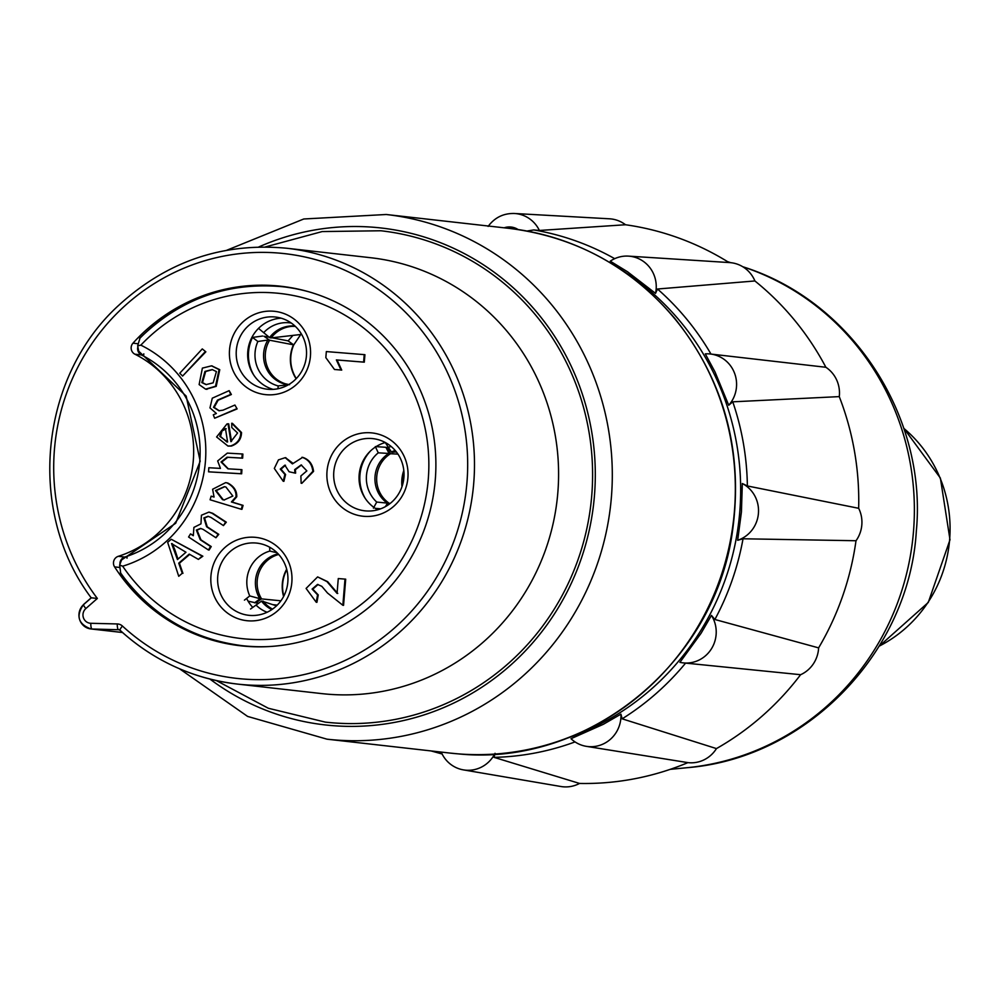 <?xml version="1.0" encoding="UTF-8"?>
<svg xmlns="http://www.w3.org/2000/svg" width="1000" height="1000" viewBox="0 0 1000 1000"><rect width="100%" height="100%" fill="white"/><g stroke="black" fill="none" stroke-linecap="round" stroke-linejoin="round"><path stroke-width="1.5" d="M119.637 565.05L122.675 566.2A118.737 114.95 -83.6 0 0 205.413 461.575A118.737 114.95 -83.6 0 0 140.838 345.15L137.662 345.8L138.75 351.238L186.163 396.075L200.188 461.2L175.7 523.25L121.562 559.95L119.637 565.05L120.662 573.038A180.613 174.862 -83.6 0 0 242.162 645.675A180.613 174.862 -83.6 0 0 268.412 646.587M250.087 646.575L242.162 645.675C191.525 639.05 150.925 614.75 120.35 572.8L120.662 573.038M127.163 556.263L127 558.188M143.8 353.85L143.613 356.087M139.963 338.188L139.613 338.375C179.875 298.938 227.575 281.725 282.688 286.737A180.613 174.862 -83.6 0 0 139.963 338.188L137.662 345.8M364.225 354.613L363.612 362.1L336.362 359.913L341.037 370.012L334.475 369.487L325.838 357.638L326.337 351.575L364.925 354.688L364.3 362.175L363.612 362.1M364.3 362.175L337.062 360L341.725 370.087L334.475 369.487M341.725 370.087L341.037 370.012M337.062 360L336.362 359.913M205.15 351.75L182.625 376.05L179.762 373.225L202.275 348.913L205.85 351.825L182.625 376.05M202.275 348.913L205.85 351.825M236.425 408.837L214.65 418.225L213.287 414.812L216.375 413.475L209.975 407.9L212.288 398.175L229.163 390.65L230.675 394.438L217.45 400.15L213.5 407.325L218.95 410.763L223.025 410.163L234.913 405.037L237.125 408.913L214.65 418.225M234.913 405.037L237.125 408.913M229.163 390.65L231.375 394.513L218.137 400.225L214.188 407.4L219.3 410.8M231.375 394.513L230.675 394.438M240.975 473.713L208.562 471.825L208.825 467.725L220.45 468.4L217.662 460.938L227.325 453.113L242.188 453.975L241.938 458.088L227.062 457.212L221.05 461.987L227.975 468.825L241.225 469.613L240.975 473.713L241.663 473.8L208.562 471.825M241.225 469.613L241.925 469.688L241.663 473.8M242.188 453.975L242.887 454.062L242.638 458.162L227.763 457.3L221.737 462.062L228.325 468.862M242.638 458.162L241.938 458.088M208.4 549.963L188.575 537.013L190.5 533.9L193.3 535.725L193.912 527.388L200.975 523.85L201.425 515.225L208.863 512.125L212.013 513.225L225.6 522.112L223.45 525.588L210.975 517.425L208.012 516.3L203.863 517.913L206.588 526.75L218.088 534.275L215.938 537.75L203.088 529.35L200.525 528.438L196.35 530.075L200.275 539.763L210.55 546.487L208.4 549.963L209.1 550.037L211.238 546.562L210.55 546.487M200.875 528.488L197.037 530.15L200.963 539.85L211.238 546.562M208.363 516.35L204.55 517.987L207.275 526.838L218.787 534.35L215.938 537.75M218.787 534.35L218.088 534.275M209.213 512.175L212.712 513.312L226.3 522.188L223.45 525.588M226.3 522.188L225.6 522.112M190.5 533.9L193.113 535.225M185.975 552.238L177.463 559.562L171.55 543.575L185.975 552.238M172.25 543.65L174.85 549.725L174.163 549.65M174.85 549.725L177.987 559.113M178.738 576.3L167.662 542.35L171.25 539.263L202.162 556.138L198.388 559.388L189.225 554.113L178.738 563.15L182.25 573.275L178.738 576.3L182.25 573.275M189.7 554.388L179.425 563.225L182.938 573.35M179.425 563.225L178.738 563.15M171.25 539.263L202.85 556.213L198.388 559.388M202.85 556.213L202.162 556.138M232.838 496.05L224.088 499.988L222.525 499.663L215.487 490.55L224.35 486.688L225.888 487L232.838 496.05M224.688 486.725L216.175 490.637L223.225 499.738L224.438 500.012M241.238 509.25L210.087 499.775L211.137 496.175L214.075 497.062L212.613 489.25L225.625 482.638L227.075 482.925C233.3 486.225 236.287 490.812 236.05 496.712L231.425 501.975L242.387 505.312L241.238 509.25L241.938 509.325L243.088 505.387L242.387 505.312M225.975 482.688L227.775 483.013C233.988 486.3 236.988 490.887 236.75 496.788L232.113 502.05L243.088 505.387M232.113 502.05L231.425 501.975M211.137 496.175L213.95 496.887M225.463 428.612L227.6 441.975L219.825 436.362L221.287 430.925L225.463 428.612M226.163 428.688L221.988 431.012L220.512 436.45L226.912 442M231.8 427.537L231.7 423.25L240.812 432.438C240.688 439.075 237.325 443.575 230.712 445.95L227.925 446.025L216.6 436.962L226.962 423.95L228.012 423.787L230.863 441.637L237.587 433.013L231.8 427.537M228.012 423.787L228.7 423.862L231.513 441.438M232.4 423.325L241.513 432.512C241.388 439.15 238.025 443.663 231.412 446.037L228.275 446.05M216.425 371.587L213.15 382.837L206.075 384.613L201.8 382.575L204.95 371.425L212.2 369.575L216.425 371.587M212.537 369.625L205.65 371.5L202.5 382.65L206.425 384.65M215.525 386.275L205.562 389.125L199.125 384.575L202.387 368.113L211.488 365.85L219.075 369.6L215.525 386.275L216.225 386.35L206.262 389.2M206.988 389.338L205.562 389.125M211.838 365.9L219.762 369.688L216.225 386.35M301.137 483.25L300.875 475.962L306.85 470.887L301.163 464.925L294.675 469.613L294.938 473.075L289.113 471.763L284.837 465.175L280.262 469.113L284.9 474.45L283.212 481.25L274.325 468.425L278.45 459.875L285.225 457.675L292.4 463.888L302.675 457.35C309.025 459.438 312.65 464.113 313.562 471.388L301.837 483.338L312.863 471.312C311.95 464.038 308.325 459.363 301.975 457.275M285.5 457.7L292.7 463.113M285.462 465.25L280.963 469.188L285.587 474.525L283.9 481.325L283.212 481.25M285.587 474.525L284.9 474.45M301.512 464.988L295.375 469.688L295.637 473.15L294.938 473.075M317.613 576.9L326.962 581.6L337.05 593.387L338.275 578.562L345 579.1L342.85 605.275L327.5 593.013L321.825 586.337L317.512 584.425L312.1 589.075L317.562 594.837L316.225 602.238L306.1 588.425L317.613 576.9L327.65 581.675L337.75 593.462M342.85 605.275L343.55 605.35L345.7 579.175L345 579.1M318.075 584.5L312.787 589.163L318.25 594.925L316.925 602.325L316.225 602.238M318.25 594.925L317.562 594.837M210.95 575.812A41.9 40.575 -83.6 0 0 268.637 616.838A41.9 40.575 -83.6 0 0 274.587 544.5A41.9 40.575 -83.6 0 0 210.95 575.812M229.537 349.725A41.9 40.575 -83.6 0 0 287.225 390.763A41.9 40.575 -83.6 0 0 293.175 318.425A41.9 40.575 -83.6 0 0 229.537 349.725M327.013 471.325A41.9 40.575 -83.6 0 0 384.7 512.362A41.9 40.575 -83.6 0 0 390.65 440.025A41.9 40.575 -83.6 0 0 327.013 471.325M333.8 471.912A36.312 35.163 96.4 0 1 372.925 438.638A36.312 35.163 96.4 0 1 403.787 478.675A36.312 35.163 96.4 0 1 364.775 510.812A36.312 35.163 96.4 0 1 333.8 471.912M377.738 509.787A36.312 35.163 96.4 0 1 359.162 474.775A36.312 35.163 96.4 0 1 385.325 442.537M217.738 576.4A36.312 35.163 96.4 0 1 256.863 543.112A36.312 35.163 96.4 0 1 287.725 583.15A36.312 35.163 96.4 0 1 248.713 615.3A36.312 35.163 96.4 0 1 217.738 576.4M252.763 607.388A36.312 35.163 96.4 0 1 246.625 598.413M236.325 350.312A36.312 35.163 96.4 0 1 275.45 317.038A36.312 35.163 96.4 0 1 306.312 357.075A36.312 35.163 96.4 0 1 267.3 389.212A36.312 35.163 96.4 0 1 236.325 350.312M273.087 389.375A36.312 35.163 96.4 0 1 247.787 351.613A36.312 35.163 96.4 0 1 281.125 318.175M119.925 563.475A6.987 6.763 96.4 0 1 124.75 557.05L118.287 556.312A6.987 6.763 -83.6 0 0 114.588 566.888L119.6 567.45M118.287 556.312A108.95 105.487 -83.6 0 0 193.287 460.6A108.95 105.487 -83.6 0 0 134.913 354.2L141.375 354.925A108.95 105.487 96.4 0 1 199.75 461.337A108.95 105.487 96.4 0 1 124.75 557.05M137.963 343.738L132.975 343.175A6.987 6.763 -83.6 0 0 134.913 354.2M141.375 354.925A6.987 6.763 96.4 0 1 137.7 347.537M132.975 343.175A180.888 175.138 96.4 0 1 280.988 286.262A180.888 175.138 96.4 0 1 434.712 485.662A180.888 175.138 96.4 0 1 240.387 645.763A180.888 175.138 96.4 0 1 114.588 566.888M97.35 598.45L91.188 597.8L83.55 604.513A5.587 0.963 48.7 0 0 85.85 608.55L97.35 598.45A213.725 206.912 96.4 0 1 220.125 256.825A213.725 206.912 96.4 0 1 460.35 520.887A213.725 206.912 96.4 0 1 122.45 626.05A5.587 1.137 132.6 0 0 120.062 630.325A5.587 1.137 132.6 0 0 120.225 630.388A219.312 212.325 -83.6 0 0 237.475 684.087A219.312 212.325 -83.6 0 0 473.062 489.988A219.312 212.325 -83.6 0 0 286.688 248.238C222.95 242.288 167.013 261.275 118.888 305.175C39.162 377.425 26.425 512.038 91.188 597.8M286.688 248.238L370.788 257.738A219.312 212.325 96.4 0 1 557.163 499.487A219.312 212.325 96.4 0 1 321.575 693.587L237.475 684.087C192.862 678.713 153.725 660.788 120.062 630.325L118.725 629.7A2.788 2.7 96.4 0 1 119.987 630.188M265.338 246.95L322.188 231.562L380.875 230.763A247.25 239.375 96.4 0 1 590.988 503.312A247.25 239.375 96.4 0 1 325.387 722.125L268.337 708.263L216.363 680.588M397.938 454.1L390.425 453.725L387.225 447.587L387.912 447.612M390.425 453.725L389.1 453.475L385.9 447.3L387.225 447.587M389.1 453.475L378.263 452.825L375.325 446.587M376.062 446.625L385.9 447.3M373.4 508.162L376.725 502.062L390.225 503.4M388.875 503.1L387.525 505.35M387.55 503.062L385.412 506.625M380.7 508.812L375.325 508.35M385.275 442.55L391.488 452.137L396.438 452M387.8 447.475A32.163 31.137 96.4 0 1 391.188 446.525M376.725 502.062A32.163 31.137 96.4 0 1 378.263 452.825M365.213 498.35A39.112 37.862 96.4 0 1 370.575 450.887M277.062 552.762L269.825 551.075L269.662 547.225M244.438 600.138L249.762 595.925L260.113 598.75L280.9 600.812M261.475 598.812L255.938 602.875L248.1 601.15M277.25 605.112L273.175 604.7M258.6 603.175L255.938 602.875M260.113 598.75L254.55 602.825M276.475 605.862L261.675 601.013L250.525 609.025M267.1 612.263A32.163 31.137 96.4 0 1 256 605.013M249.762 595.925A32.163 31.137 96.4 0 1 269.825 551.075M269.738 337.688L258.562 328.413L269.738 337.688L271.1 337.912L300.325 334.55A34.35 5.375 -146.6 0 1 300.663 334.525A6.288 1.388 -54.6 0 1 300.725 334.525L293.762 344.888A6.288 1.388 -54.6 0 1 293.7 344.888A34.35 2.75 34.4 0 0 293.425 344.812L269.562 340.213L264 336.262L269.062 337.212M272.113 337.788L287.725 340.8A41.438 3.325 -145.6 0 1 288.075 340.875A6.288 1.388 125.4 0 0 288.137 340.887L292.975 335.363M269.562 340.213L264 336.262M268.2 340L257.863 341.488L252.512 337.425L262.613 336.025M278.038 388.725L278.137 385.925L288.312 384.787A29.562 28.625 96.4 0 1 267.887 340.037M301.35 333.9A34.925 33.812 96.4 0 0 300.725 334.525L300.875 334.588M258.562 328.413A39.112 37.862 96.4 0 1 259.2 327.713M264.05 332.275A32.163 31.137 96.4 0 1 291.275 323.038M278.137 385.925A32.163 31.137 96.4 0 1 257.863 341.488M253.837 375.175A39.112 37.862 96.4 0 1 252.512 337.425M655.537 293.363A30.725 29.7 93.7 0 0 628.5 256.125A30.725 29.7 93.7 0 0 610.262 261.175L627.5 271.75L655.537 293.363L657.487 289.012L754.9 280.963A280.775 271.825 96.4 0 1 825.875 367.275A30.725 29.663 94.8 0 1 839.275 396.65A280.775 271.825 96.4 0 1 858.662 508.3L747.375 485.962L742.325 483.525L741.425 512.025L737.663 540.288L743.037 538.775L856 540.737A280.775 271.825 96.4 0 1 818.612 647.875L714.875 619.487L711.45 615.388L701.075 633.263L679.925 662.35A30.725 29.65 97.9 0 0 682.325 662.775L800.6 674.7A280.775 271.825 96.4 0 1 716.45 748.587L622.15 718.825L620.938 714.137L603.325 724.312L571.013 738.7A30.725 29.688 99.1 0 0 586.388 746.35L687.913 762.625A280.775 271.825 96.4 0 1 579.55 783.438A30.725 29.75 99.7 0 1 560.925 786.513L463.375 769.875A30.725 29.75 99.7 0 1 441.225 752.075M526.95 231.038L533.763 229.938L539.388 230.463A30.725 29.75 -86.8 0 0 514.425 213.487L609.475 218.8A30.725 29.75 93.2 0 1 625.513 224.75A280.775 271.825 96.4 0 1 729.013 262.55M579.55 783.438L494.062 757.362L495.037 753.3M728.725 405.238A30.725 29.663 94.8 0 0 734.587 373.275A30.725 29.663 94.8 0 0 709.5 353.913A30.725 29.663 94.8 0 0 705.288 353.875L715.025 371.975L728.725 405.238L732.763 401.825L839.262 396.613M825.875 367.275L709.9 353.95M625.487 224.75L539.388 230.463M494.637 754.075A30.725 29.75 99.7 0 1 463.375 769.875M716.475 748.562A30.725 29.688 99.1 0 1 687.913 762.625M620.938 714.137A30.725 29.688 99.1 0 1 586.388 746.35M818.625 647.837A30.725 29.65 97.9 0 1 800.588 674.725M711.45 615.388A30.725 29.65 97.9 0 1 711.538 648.65A30.725 29.65 97.9 0 1 682.325 662.775M858.662 508.275A30.725 29.638 96.3 0 1 855.987 540.775M742.325 483.525A30.725 29.638 96.3 0 1 758.425 513.387A30.725 29.638 96.3 0 1 737.663 540.288M628.5 256.125L729.6 262.587A30.725 29.7 93.7 0 1 754.925 280.975M308.488 291.7A180.613 174.862 -83.6 0 0 282.688 286.737L290.625 287.625M140.838 345.15A173.625 168.1 96.4 0 1 385.825 349.137A173.625 168.1 96.4 0 1 365.1 601.287A173.625 168.1 96.4 0 1 122.675 566.2M214.188 407.4L213.5 407.325M218.137 400.225L217.45 400.15M221.737 462.062L221.05 461.987M227.763 457.3L227.062 457.212M200.963 539.85L200.275 539.763M197.037 530.15L196.35 530.075M207.275 526.838L206.588 526.75M204.55 517.987L203.863 517.913M212.712 513.312L212.013 513.225M223.225 499.738L222.525 499.663M216.175 490.637L215.487 490.55M236.75 496.788L236.05 496.712M227.775 483.013L227.075 482.925M221.988 431.012L221.287 430.925M220.512 436.45L219.825 436.362M231.412 446.037L230.712 445.95M241.513 432.512L240.812 432.438M205.65 371.5L204.95 371.425M202.5 382.65L201.8 382.575M219.762 369.688L219.075 369.6M313.562 471.388L312.863 471.312M280.963 469.188L280.262 469.113M295.375 469.688L294.675 469.613M327.65 581.675L326.962 581.6M312.787 589.163L312.1 589.075M91.325 597.812L83.75 604.462A5.587 0.963 48.7 0 0 83.55 604.513C75.713 615.925 78.162 624.075 90.913 628.95A13.963 13.525 -83.6 0 0 92.05 629.025A5.587 1.4 -88.6 0 1 90.825 623.288A8.375 8.113 96.4 0 1 85.85 608.55M122.45 626.05A8.375 8.113 -83.6 0 0 117.287 623.95A5.587 1.4 91.4 0 0 118.5 629.688A2.788 2.7 96.4 0 1 118.725 629.7M83.75 604.462A13.963 13.525 -83.6 0 0 90.913 628.95L122.487 632.513M117.287 623.95L90.825 623.288M122.425 632.463L92.05 629.025L118.938 629.738M179.55 668.787L247.6 716.413L326.987 739.175A264.012 255.6 -83.6 0 0 610.588 505.525A264.012 255.6 -83.6 0 0 386.238 214.5L303.762 218.988L226.8 250.238M258.7 247A250.037 242.075 96.4 0 1 593.675 503.612A250.037 242.075 96.4 0 1 209.913 679.062M386.238 214.5L509.263 228.388A264.012 255.6 96.4 0 1 734.425 511.163A264.012 255.6 96.4 0 1 458 753.85A264.012 255.6 96.4 0 1 450.012 753.075L326.987 739.175M402.25 485.863A34.925 33.812 96.4 0 1 403.888 471.325M401.987 486.662A34.888 33.775 96.4 0 1 403.812 470.475M392.9 452.388A29.375 28.438 96.4 0 1 395.763 451.15M388.938 503.113A29.375 28.438 96.4 0 1 390.487 453.738M391.388 452A29.562 28.625 96.4 0 1 395.175 450.462M387.225 503.038A29.562 28.625 96.4 0 1 388.787 453.45M283.825 596.062A34.925 33.812 96.4 0 1 286.8 569.688M283.6 596.487A34.888 33.775 96.4 0 1 286.675 569.225M272.525 609.1A29.375 28.438 96.4 0 1 263.113 601.112M261.537 598.812A29.375 28.438 96.4 0 1 278.7 554.462M271.85 609.575A29.562 28.625 96.4 0 1 261.5 601.138M259.8 598.663A29.562 28.625 96.4 0 1 278.15 553.862M293.7 344.888L288.075 340.875M300.325 334.55A34.888 33.775 96.4 0 1 301.2 333.663M296.3 378.55A34.925 33.812 96.4 0 1 293.762 344.888M296.112 378.75A34.888 33.775 96.4 0 1 293.425 344.812M271.175 337.9A29.375 28.438 96.4 0 1 292.038 326.35L295.3 326.337M288.7 384.588A29.375 28.438 96.4 0 1 285.55 383.837A29.375 28.438 96.4 0 1 269.625 340.225M269.575 337.537A29.562 28.625 96.4 0 1 294.988 326.05M903.812 428.363A130.075 125.925 96.4 0 1 949.625 539.7A130.075 125.925 96.4 0 1 879.225 646.125M687.075 767.7C807.175 758.2 909.237 651.787 916.325 531.175C927.35 417.075 852.6 301.438 743.612 267A257.275 249.075 96.4 0 1 912.7 539.637A257.275 249.075 96.4 0 1 687.075 767.7L670.15 769.362M618.337 267.887A260.025 251.75 96.4 0 1 739.762 511.887A260.025 251.75 96.4 0 1 565.163 738.888M614.688 258.675A265.613 257.15 -83.6 0 0 533.763 229.938M432.463 751.087A265.613 257.15 -83.6 0 0 441.637 753.025M494.062 757.362A265.613 257.15 -83.6 0 0 575.05 741.912M622.15 718.825A265.613 257.15 -83.6 0 0 685.55 663.162M714.875 619.487A265.613 257.15 -83.6 0 0 743.037 538.775M747.375 485.962A265.613 257.15 -83.6 0 0 732.763 401.825M710.962 354.038A265.613 257.15 -83.6 0 0 657.487 289.012M504.137 227.812A17.038 16.5 93.2 0 1 518.125 229.562M208.863 512.125L209.562 512.212M225.625 482.638L226.325 482.725M227.925 446.025L228.625 446.1M211.488 365.85L212.188 365.938M285.225 457.675L285.912 457.75M509.263 228.388C575.513 236.775 630.612 266.7 674.575 318.163C724.175 380.188 743.487 451.15 732.513 531.013C714.788 663.575 587.275 767.275 458.038 753.85L450.012 753.075M289.562 384.7L285.55 383.837M903.787 428.263L940.387 478.088L950 539.763L928.263 602.475L879.175 646.213M743.612 267L742.663 266.688M730.713 262.688L727.487 261.6M431.012 750.925L442.1 753.975M488.113 226.412C494.712 217.525 503.475 213.212 514.425 213.487M709.5 353.913L710.6 354.012"/></g></svg>
